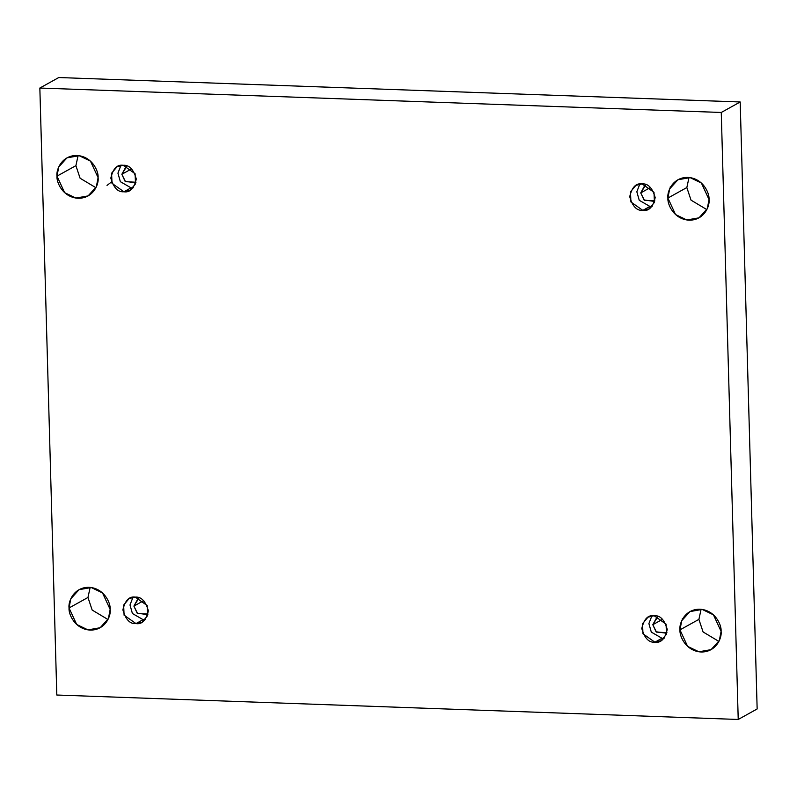 <?xml version="1.0" encoding="UTF-8"?>
<svg xmlns="http://www.w3.org/2000/svg" width="797" height="797" viewBox="0 0 797 797"><rect width="100%" height="100%" fill="white"/><g stroke="black" fill="none" stroke-linecap="round" stroke-linejoin="round"><path stroke-width="1.2" d="M718.904 641.426L703.084 631.961L698.899 619.379L679.971 629.869L687.612 646.377L698.889 651.787L711.083 649.635L719.332 640.499L721.096 631.344C722.092 637.63 716.334 652.255 701.131 651.996C685.898 651.159 679.323 636.096 679.971 629.869C678.974 623.583 684.723 608.968 699.935 609.227C715.158 610.064 721.743 625.117 721.096 631.344L713.454 614.846L702.177 609.426L689.983 611.578L681.724 620.714L679.971 629.869L698.899 619.379L703.084 631.961L718.904 641.426M107.974 619.518L92.163 610.054L87.969 597.471L69.04 607.972L76.681 624.469L87.959 629.879L100.153 627.737L108.412 618.592L110.165 609.446C111.162 615.722 105.413 630.347 90.2 630.088C74.978 629.251 68.393 614.188 69.04 607.972C68.044 601.685 73.792 587.06 89.005 587.319C104.228 588.156 110.813 603.219 110.165 609.446L102.524 592.938L91.247 587.528L79.052 589.67L70.794 598.816L69.04 607.972L87.969 597.471L92.163 610.054L107.974 619.518M706.839 209.611L691.029 200.147L686.835 187.554L667.906 198.055L675.547 214.552L686.825 219.972L699.019 217.82L707.278 208.684L709.031 199.529C710.027 205.815 704.279 220.43 689.066 220.181C673.844 219.344 667.258 204.281 667.906 198.055C666.91 191.768 672.658 177.153 687.871 177.402C703.093 178.239 709.679 193.302 709.031 199.529L701.39 183.031L690.112 177.611L677.918 179.763L669.659 188.899L667.906 198.055L686.835 187.554L691.029 200.147L706.839 209.611M111.49 181.965L107.017 185.422M95.909 187.703L80.099 178.239L75.904 165.656L56.986 176.147L64.617 192.645L75.894 198.064L88.098 195.913L96.347 186.777L98.101 177.621C99.107 183.908 93.349 198.523 78.136 198.274C62.913 197.437 56.328 182.374 56.986 176.147C55.979 169.861 61.738 155.246 76.94 155.495C92.173 156.332 98.758 171.395 98.101 177.621L90.459 161.124L79.192 155.704L66.988 157.856L58.739 166.991L56.986 176.147L75.904 165.656L80.099 178.239L95.909 187.703M123.924 191.778L130.09 190.314L135.53 183.818L135.091 173.706L123.186 165.298C129.184 164.76 133.547 169.323 136.287 178.996C134.085 188.481 129.961 192.744 123.924 191.778C117.936 192.316 113.563 187.743 110.833 178.08C113.035 168.585 117.149 164.331 123.186 165.298L117.029 166.752L111.58 173.258L112.018 183.36L123.924 191.778L131.027 187.843L123.924 191.778M133.288 187.713L131.027 187.843L133.288 187.713M131.635 168.854L121.841 174.284L125.119 181.357L135.181 182.752L135.988 182.244L125.488 181.676L121.841 174.284L131.635 168.854M642.82 210.378L648.987 208.924L654.427 202.418L653.988 192.316L642.083 183.898C648.081 183.37 652.444 187.933 655.184 197.596C652.982 207.09 648.858 211.354 642.82 210.378C636.823 210.916 632.459 206.353 629.73 196.69C631.921 187.195 636.046 182.931 642.083 183.898L635.926 185.362L630.477 191.858L630.915 201.97L642.82 210.378L649.924 206.443L642.82 210.378M650.531 187.454L640.738 192.894L644.016 199.957L654.078 201.362L654.875 200.854L644.384 200.286L640.738 192.894L650.531 187.454M654.885 642.203L661.052 640.738L666.491 634.243L666.053 624.131L654.148 615.722C660.145 615.184 664.509 619.747 667.238 629.421C665.047 638.905 660.922 643.169 654.885 642.203C648.888 642.741 644.524 638.168 641.784 628.504C643.986 619.01 648.11 614.756 654.148 615.722L647.981 617.177L642.541 623.682L642.98 633.784L654.885 642.203L661.978 638.267L654.885 642.203M664.24 638.138L661.978 638.267L664.24 638.138M662.596 619.279L652.803 624.709L656.07 631.782L666.133 633.177L666.94 632.669L656.449 632.101L652.803 624.709L662.596 619.279M135.988 623.593L142.155 622.138L147.594 615.633L147.156 605.521L135.251 597.112C141.248 596.574 145.612 601.147 148.352 610.811C146.15 620.305 142.025 624.559 135.988 623.593C129.991 624.131 125.627 619.568 122.887 609.894C125.089 600.41 129.214 596.146 135.251 597.112L129.084 598.577L123.645 605.072L124.083 615.184L135.988 623.593L143.091 619.658L135.988 623.593M145.343 619.528L143.091 619.658L145.343 619.528M143.699 600.669L133.906 606.099L137.184 613.172L147.236 614.577L148.043 614.059L137.552 613.491L133.906 606.099L143.699 600.669M740.194 101.976L58.779 77.538L39.85 88.039L721.265 112.467L740.194 101.976L721.265 112.467L738.221 719.462L56.806 695.024L39.85 88.039L58.779 77.538L740.194 101.976L757.15 708.961L738.221 719.462L757.15 708.961L740.194 101.976M721.265 112.467L39.85 88.039L56.806 695.024L738.221 719.462L721.265 112.467M701.091 609.297L698.899 619.379L701.091 609.297M90.161 587.389L87.969 597.471L90.161 587.389M689.026 177.482L686.835 187.554L689.026 177.482M78.096 155.574L75.904 165.656L78.096 155.574M670.177 187.813L670.187 186.966M682.242 619.638L682.252 618.781M139.057 597.85L138.19 598.258L133.906 606.099L139.057 597.85M132.989 597.242L130.001 604.993L132.412 613.511L143.091 619.658L132.412 613.511L130.001 604.993L132.989 597.242M657.953 616.46L657.087 616.868L652.803 624.709L657.953 616.46M651.886 615.852L648.897 623.593L651.308 632.111L661.978 638.267L651.308 632.111L648.897 623.593L651.886 615.852M645.889 184.635L645.032 185.053L640.738 192.894L645.889 184.635M649.924 206.443L639.244 200.296L636.833 191.778L639.822 184.027L636.833 191.778L639.244 200.296L649.924 206.443L652.185 206.313M126.992 166.035L126.135 166.443L121.841 174.284L126.992 166.035M120.925 165.427L117.936 173.168L120.357 181.686L131.027 187.843L120.357 181.686L117.936 173.168L120.925 165.427"/></g></svg>
